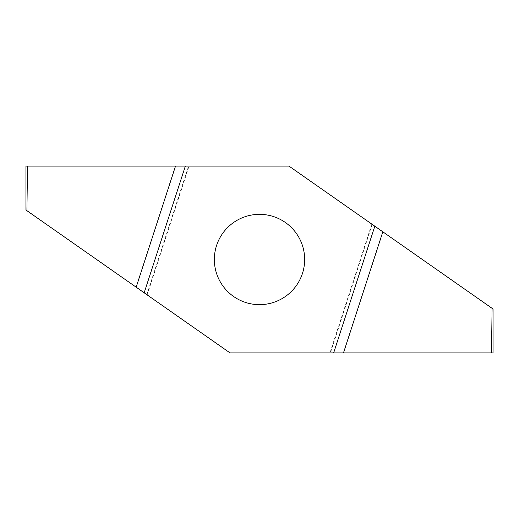<?xml version="1.0" encoding="UTF-8"?>
<svg xmlns="http://www.w3.org/2000/svg" width="519" height="519" viewBox="0 0 519 519"><rect width="100%" height="100%" fill="white"/><g stroke="black" fill="none" stroke-linecap="round" stroke-linejoin="round"><path stroke-width="0.39" stroke-dasharray="2.6 1.95" d="M214.347 259.5A45.153 45.153 0 0 1 282.077 220.393A45.153 45.153 0 0 1 282.077 298.607A45.153 45.153 0 0 1 214.347 259.5M371.812 224.098L288.953 166.08L25.95 166.08L25.95 210.013L230.047 352.92L493.05 352.92L493.05 308.987L371.812 224.098L329.948 352.92M147.188 294.902L189.052 166.08M26.904 210.682L27.52 166.08M492.096 308.318L491.48 352.92M175.357 166.08L136.036 287.091M146.806 294.636L188.572 166.08M372.194 224.364L330.428 352.92M343.643 352.92L382.964 231.909"/><path stroke-width="0.78" d="M214.347 259.5A45.153 45.153 0 0 1 282.077 220.393A45.153 45.153 0 0 1 282.077 298.607A45.153 45.153 0 0 1 214.347 259.5M374.822 226.2L333.646 352.92L230.047 352.92L144.178 292.8L185.354 166.08L288.953 166.08L493.05 308.987L493.05 352.92L333.646 352.92M27.507 166.106L25.95 166.08L25.95 210.013L136.173 287.189L175.526 166.08L185.354 166.08M144.178 292.8L136.173 287.189M26.904 210.682L27.52 166.08L175.526 166.08M491.493 352.894L492.096 308.318M382.827 231.811L343.474 352.92"/></g></svg>
